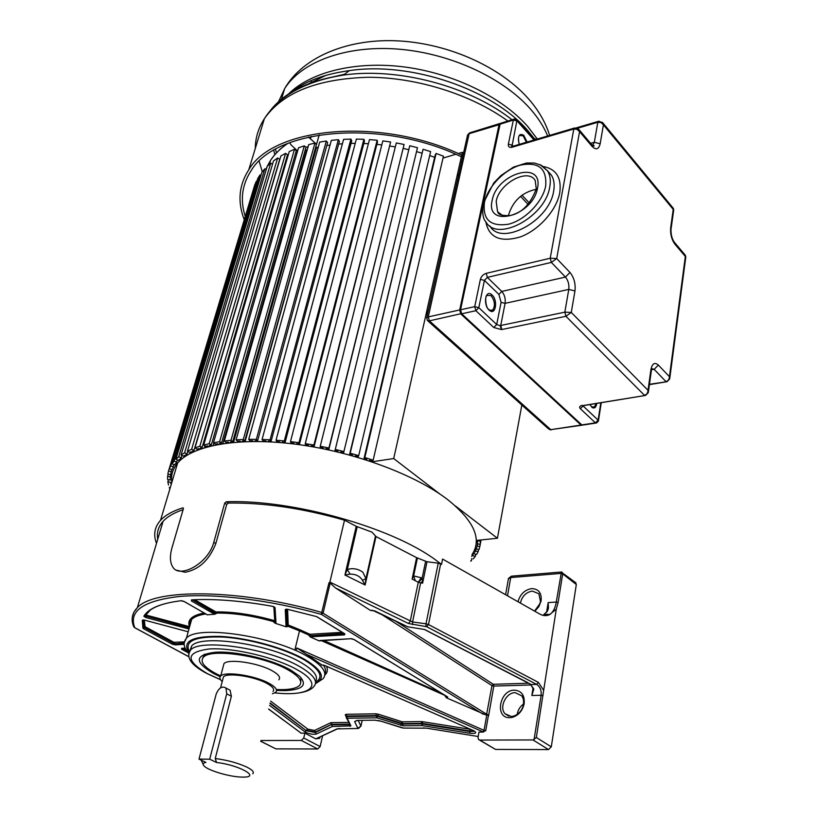 <?xml version="1.0" encoding="UTF-8"?>
<svg xmlns="http://www.w3.org/2000/svg" width="818" height="818" viewBox="0 0 818 818"><rect width="100%" height="100%" fill="white"/><g stroke="black" fill="none" stroke-linecap="round" stroke-linejoin="round"><path stroke-width="1.23" d="M260.717 741.302L275.87 748.869L317.732 748.981L320.145 746.568L322.599 735.75M300.063 732.478L301.106 733.173L304.879 733.153L303.754 738.01L301.31 740.443L260.911 740.525M278.866 716.732L284.102 720.617M224.705 503.121L213.795 542.303L215.829 543.571L226.709 504.43L224.705 503.121L226.31 501.761C292.374 499.277 392.108 527.446 435.933 560.187L441.526 564.389L438.233 563.162L426.996 561.761L416.607 557.661L375.994 536.557L371.986 532.14L356.239 526.291L344.511 520.197L329.899 582.079L328.938 582.917L330.175 583.122L335.564 588.009L370.482 610.443L371.883 610.34M344.511 520.197C302.875 508.264 264.142 502.559 228.314 503.07L226.709 504.43M215.829 543.571C209.265 560.023 199.05 569.584 185.195 572.252L176.719 570.248M183.12 509.675C174.05 512.763 167.363 516.659 163.058 521.373C158.324 526.649 156.555 532.569 157.772 539.113M304.879 733.153L315.738 738.859L319.746 738.276L320.053 736.936M321.791 664.891L306.73 654.441L482.906 731.813L485.728 730.709L484.051 730.362L486.71 715.28L488.632 714.799L488.53 716.118L493.806 686.067L491.955 685.617L380.135 613.5M441.526 564.389L442.579 559.072L539.727 614.021C543.091 615.882 546.332 616.118 549.43 614.717L556.271 609.195L536.342 737.509L533.039 739.953L479.808 740.065L478.51 739.492L478.029 737.407L478.98 732.079L483.53 732.049M446.761 696.476L445.268 696.138L446.362 697.785L447.763 697.018L354.041 639.512L350.748 638.715L319.143 640.883L310.073 636.833L308.887 635.065L299.49 630.862L295.145 648.797L296.515 649.4L296.852 647.989L306.73 654.441M286.065 626.782L287.926 626.537L287.138 625.647L288.212 624.993L287.609 609.318L285.257 609.625L286.065 626.782L275.093 623.244L275.973 622.815L275.042 607.662L272.374 606.291C241.463 600.78 214.52 598.643 191.545 599.85L191.422 600.944L213.733 613.745L214.899 614.226L216.525 613.357L214.664 612.59L215.523 611.711L216.606 613.081C233.621 612.897 252.629 615.739 273.621 621.608L274.01 620.525C252.762 614.584 233.529 611.711 216.3 611.905M275.267 621.68L273.549 621.885L275.093 623.244M214.899 614.226L207.22 614.809L184.285 601.547L180.901 600.76C160.768 603.306 148.416 608.469 143.835 616.251L145.88 617.559L188.989 628.981M206.259 614.134L207.22 614.809M319.143 640.883L320.85 640.422L445.452 695.668M486.71 715.28L446.362 697.785M426.996 561.761L422.599 583.183L418.53 582.365L412.129 579.113L416.607 557.661M415.278 580.708L413.652 575.923L412.129 579.113M335.564 588.009L408.468 623.5L410.207 621.291L418.284 582.242L421.239 577.764L413.652 575.923L417.415 557.937M418.53 582.365L422.088 578.449L421.239 577.764M329.899 582.079L412.569 621.977L420.616 582.927L422.538 581.424L422.088 578.449L425.626 561.281M422.599 583.183L422.538 581.424M156.514 543.346C153.181 534.767 154.51 527.099 160.502 520.35C165.205 515.228 172.67 511.046 182.895 507.825L183.344 508.878L172.158 547.191C169.633 555.882 169.888 562.569 172.925 567.242C179.592 578.684 208.253 563.786 213.795 542.303M472.088 554.481C482.129 539.236 474.143 521.066 448.131 499.972C415.585 474.788 354.419 451.894 296.883 444.358C239.306 436.792 192.619 445.156 177.618 463.049C172.7 468.929 170.757 475.442 171.79 482.579M534.829 611.25L538.898 606.608L541.107 600.954C541.833 592.989 538.673 588.868 531.618 588.612C524.716 589.829 520.166 594.195 517.988 601.721M546.547 612.437L548.152 602.6L556.271 602.038L561.445 571.986M479.409 740.024L495.555 749.431L548.51 749.564L551.291 746.854L576.312 584.512L562.682 573.868L561.925 572.027M576.312 584.512L575.34 582.406M517.232 714.411C517.927 709.983 520.064 706.476 523.643 703.909M534.583 611.036L540.085 603.439M514.481 690.157C499.42 689.86 494.42 718.46 509.839 717.683L512.007 717.437C518.285 715.597 522.313 711.128 524.103 704.022C524.941 695.443 521.731 690.821 514.481 690.157M408.468 623.5L426.659 626.7L536.608 684.39L538.367 682.365L543.397 689.911M439.644 563.346L440.657 563.909L428.489 624.533L426.659 626.7M548.152 602.6L548.469 607.662L547.447 611.138L543.05 615.34M424.43 629.492L531.076 684.543L536.608 684.39C540.074 686.66 541.588 690.29 541.148 695.28L531.853 695.494L533.019 688.327M530.453 684.329L533.837 689.032L531.853 695.494L533.295 690.239M533.837 689.032L533.172 688.828L533.08 691.578M533.295 690.3L533.101 691.496M374.9 610.964L407.732 626.803L372.374 610.228M511.199 716.476L513.07 716.261C518.489 714.666 521.976 710.801 523.52 704.666L523.51 699.574L521.925 695.934L515.207 692.662C506.107 692.406 498.857 707.345 505.023 713.746L511.199 716.476M534.522 611.077L538.408 606.946L540.514 601.751L538.878 593.766L532.313 591.066C526.035 592.222 522.058 596.23 520.391 603.081M375.994 536.557L365.125 585.013L365.912 578.725L362.446 580.279L365.125 585.013L344.94 575.023L350.043 574.113C355.769 574.093 359.9 576.148 362.446 580.279M356.239 526.291L344.94 575.023L347.333 569.471L350.043 574.113M357.251 526.618L347.333 569.471C352.967 567.866 358.161 568.807 362.916 572.273L365.912 578.725L375.482 536.097M288.56 625.238L287.987 626.261L299.49 630.862L300.196 629.901L288.212 624.993M400.575 725.382L402.241 721.813L402.661 724.073L421.72 723.869L422.241 725.627L469.716 733.245L469.921 730.995L422.446 723.398L422.241 725.627L403.182 725.811L376.781 717.826L376.362 715.556L346.72 716.016L347.139 718.245L345.257 714.768L346.157 716.599L376.249 716.077L377.558 716.292L376.781 717.826L347.139 718.245L350.912 725.873L332.312 726.496L331.525 724.38L315.38 732.038L316.137 734.104L332.312 726.496L331.791 724.82L349.715 724.605M276.535 690.433L285.502 690.607C302.967 689.646 307.619 684.819 299.47 676.138L291.004 670.239C273.764 660.208 239.337 651.588 218.508 652.12L215.553 652.222C194.653 654.799 193.948 661.864 213.437 673.429L220.165 676.701M204.582 654.124L202.741 658.03M220.717 675.954L215.441 673.347C203.733 666.905 199.745 661.517 203.467 657.202C210.819 647.907 264.96 656.087 288.815 670.331C299.368 676.527 302.905 681.588 299.439 685.525C295.891 688.725 288.222 690.055 276.423 689.523M300.758 681.967L301.014 677.682M278.805 679.799C280.819 677.498 278.744 674.574 272.568 670.995C258.815 662.907 228.222 658.316 223.979 663.613L223.283 666.261M222.22 681.537C219.745 679.329 219.234 677.498 220.696 676.046C224.909 670.893 255.615 675.566 269.459 683.562C275.666 687.089 277.772 689.963 275.758 692.202L272.425 693.766M272.997 691.425C274.807 689.41 272.915 686.813 267.302 683.633C254.838 676.445 227.24 672.243 223.447 676.885L222.833 679.206M209.674 759.206L198.999 759.114L216.167 694.134C218.856 687.805 222.118 685.77 225.952 688.04L226.729 693.828L209.674 759.206L216.586 762.499L215.236 758.531C226.975 760.024 237.424 762.836 246.576 766.987C252.425 769.902 254.47 772.161 252.721 773.777M203.161 764.298L201.136 760.126M227.782 689.012L230.103 690.239L231.371 696.261L226.729 693.828M215.236 758.531L231.371 696.261M216.586 762.499C238.825 764.902 261.095 777.294 243.416 777.1L242.148 777.09C230.492 777.049 208.764 770.791 204.265 766.149C202.383 764.298 202.936 763.041 205.911 762.386L198.999 759.114M473.387 552.59L472.804 555.667L475.319 556.373L473.182 558.929M470.923 560.565L470.8 561.22M169.878 488.97L169.265 487.446L170.277 487.62M170.441 482.313L167.843 481.771L168.528 485.033M171.483 483.571L170.665 483.407M170.216 479.011L170.205 480.064L167.598 479.43L167.588 476.27L170.216 476.904L170.216 477.957L171.422 473.929M170.706 473.724L170.471 474.726L167.843 474L168.528 470.964L171.177 471.7L170.942 472.712L171.872 469.614M172.383 468.673L171.913 469.624L169.295 468.806L170.696 465.923L173.324 466.751L172.854 467.712M177.169 464.573L175.267 463.898L174.561 464.798L171.974 463.878L174.091 461.188L176.688 462.109L175.972 463.008L177.475 463.53M180.635 459.961L179.367 459.46L178.426 460.289L175.89 459.287L178.713 456.802L181.259 457.804L180.318 458.632L181.586 459.133M185.911 455.933L184.674 455.401L183.498 456.147L181.044 455.064L184.571 452.814L187.046 453.898L185.86 454.644L187.087 455.186M192.353 452.323L191.177 451.751L189.766 452.415L187.414 451.26L191.637 449.266L193.999 450.421L192.588 451.086L193.764 451.669M199.96 449.174L198.835 448.561L197.21 449.133L194.97 447.916L199.868 446.209L202.107 447.426L200.471 447.998L201.586 448.612M208.662 446.516L207.619 445.882L205.778 446.342L203.682 445.064L209.214 443.663L211.31 444.951L209.459 445.411L210.502 446.055M218.416 444.389L217.455 443.724L215.41 444.082L213.488 442.763L219.623 441.689L221.545 443.019L219.5 443.366L220.461 444.031M229.142 442.814L228.283 442.139L226.054 442.385L224.316 441.025L231.013 440.288L232.741 441.659L230.512 441.894L231.371 442.579M240.768 441.832L240.011 441.137L237.619 441.27L236.095 439.879L243.294 439.501L244.807 440.892L242.404 441.014L243.171 441.71M253.202 441.454L252.547 440.749L250.011 440.759L248.713 439.358L256.351 439.348L257.639 440.749L255.093 440.749L255.737 441.444M266.31 441.679L265.789 440.984L263.12 440.861L262.067 439.471L270.073 439.818L271.116 441.219L268.447 441.106L268.969 441.802M279.991 442.528L279.592 441.843L276.832 441.597L276.034 440.217L284.327 440.933L285.114 442.323L282.353 442.078L282.742 442.773M294.102 444L293.846 443.315L291.014 442.957L290.482 441.597L298.989 442.681L299.511 444.041L296.678 443.683L296.934 444.358M308.529 446.076L308.396 445.411L305.523 444.931L305.267 443.612L313.907 445.053L314.153 446.372L311.269 445.892L311.392 446.556M325.993 449.327L326.004 448.693L328.897 449.286L328.928 448.019L320.247 446.239L320.227 447.507L323.12 448.1L323.1 448.734M337.834 451.362L337.691 451.965L337.854 451.362L334.971 450.657L335.278 449.45L343.918 451.556L343.601 452.763L340.728 452.068L340.574 452.661M352.159 455.728L352.446 455.156L349.613 454.358L350.196 453.213L358.703 455.636L358.11 456.761L355.278 455.963L354.992 456.526M366.352 459.982L366.771 459.45L364.01 458.561L364.859 457.507L373.151 460.197L372.292 461.25L369.531 460.35L369.112 460.871M371.945 461.812L393.693 458.55L439.828 494M455.411 505.974L497.426 538.254L476.27 540.432M476.27 541.536L477.61 541.761L477.651 540.708L480.34 541.168L480.197 544.328L477.518 543.868L477.569 542.815L476.229 542.59M476.638 548.009L476.362 549.001L479 549.553L479.829 546.577L477.191 546.025L476.914 547.017L477.528 543.776M475.841 547.845L475.053 551.956L475.555 551.025L478.141 551.649L476.649 554.42L474.072 553.796L474.256 552.804M471.72 556.424L472.64 553.622M475.728 554.205L475.319 556.373M471.812 558.541L471.393 560.708M168.488 479.645L167.843 481.771M171.862 479.409L171.565 480.401M168.242 474.113L167.588 476.27M171.136 473.847L170.216 476.904M170.768 473.745L170.471 474.726M253.825 187.997L168.528 470.964M171.8 469.593L171.177 471.7M256.872 181.453L256.331 181.259L254.695 185.103L169.295 468.806M256.331 181.259L170.696 465.923M173.968 464.583L173.324 466.751M261.024 175.267L260.032 174.858L257.752 178.518L171.974 463.878M260.032 174.858L174.091 461.188M177.353 459.869L176.688 462.109M266.249 169.479L264.827 168.805L261.924 172.25L175.89 459.287M264.827 168.805L178.713 456.802M181.954 455.462L181.259 457.804M185.236 456.383L185.43 455.728M272.547 164.162L270.707 163.16L267.179 166.361L181.044 455.064M270.707 163.16L184.571 452.814M187.772 451.434L187.046 453.898M190.43 453.295L190.839 451.914M193.999 450.421L279.705 159.275L277.639 157.997L273.509 160.921L187.414 451.26M277.639 157.997L191.637 449.266M196.852 450.35L197.21 449.133M202.107 447.426L287.527 154.725L285.594 153.355L280.881 155.962L194.97 447.916M285.594 153.355L199.868 446.209M204.439 447.702L204.981 445.861M287.701 156.841L287.046 156.371M211.31 444.951L296.3 150.747L294.511 149.285L289.245 151.565L203.682 445.064M294.511 149.285L209.214 443.663M213.14 445.442L213.835 442.998M296.914 153.436L295.789 152.516M221.545 443.019L305.952 147.383L304.327 145.849L298.55 147.761L213.488 442.763M304.327 145.849L219.623 441.689M222.864 443.653L306.464 150.308L305.4 149.305M307.159 150.083L306.464 150.308L307.159 150.083M232.741 441.659L316.413 144.674L314.961 143.078L308.723 144.592L224.316 441.025M314.961 143.078L231.013 440.288M233.539 442.364L316.494 147.557L315.809 146.8M318.274 147.158L316.494 147.557L318.274 147.158M244.807 440.892L327.599 142.659L326.341 141.013L319.685 142.117L236.095 439.879M326.341 141.013L243.294 439.501M245.093 441.628L326.934 145.062M330.053 145.062L327.251 145.471L330.053 145.062M257.404 441.454L339.409 141.361L338.366 139.684L331.351 140.359L248.713 439.358M338.366 139.684L256.351 439.348M342.405 143.784L338.662 144.08L342.405 143.784M271.116 441.219L351.74 140.798L350.922 139.111L343.611 139.346L262.067 439.471M350.922 139.111L270.073 439.818M270.369 441.873L270.553 441.199M355.227 143.344L351.045 143.395L355.227 143.344M285.114 442.323L364.48 140.993L363.898 139.295L356.362 139.091L276.034 440.217M363.898 139.295L284.327 440.933M283.866 442.875L284.04 442.231M368.397 143.723L363.826 143.498L368.397 143.723M299.511 444.041L377.507 141.954L377.17 140.256L369.47 139.612L290.482 441.597M377.17 140.256L298.989 442.681M297.772 444.471L297.936 443.847M381.801 144.919L376.883 144.387L381.801 144.919M314.153 446.372L390.615 141.995L382.834 140.9L305.267 443.612M390.615 141.995L313.907 445.053M311.955 446.648L312.108 446.035M395.309 146.913L390.104 146.054L395.309 146.913M328.928 448.019L404.092 144.479L396.311 142.946L320.247 446.239M404.092 144.479L328.897 449.286M326.259 449.389L326.413 448.775M408.796 149.684L403.356 148.477L408.796 149.684M343.918 451.556L417.477 147.69L409.767 145.747L334.971 450.657M409.767 145.747L335.278 449.45M421.873 153.14L416.526 151.637L421.873 153.14M352.016 455.033L351.873 455.646M358.703 455.636L430.636 151.606L423.07 149.265L349.613 454.358M423.07 149.265L350.196 453.213M434.665 157.281L429.695 155.584L434.665 157.281M365.932 459.184L365.789 459.798M373.151 460.197L443.448 156.177L436.096 153.457L435.227 154.878L364.01 458.561M436.096 153.457L364.859 457.507M369.634 460.381L369.491 460.994M463.448 153.447L462.364 152.291L393.693 458.55M462.364 152.291L458.203 153.549M455.718 154.295L442.998 158.109M521.833 405.022L497.426 538.254M480.555 539.992L480.34 541.168M481.015 539.941L480.197 544.328M477.589 543.878L477.191 546.025M481.086 539.941L479.829 546.577M476.557 547.999L476.362 549.001M476.148 547.907L475.555 551.025M478.561 549.461L478.141 551.649M308.427 137.035L316.566 144.285L319.194 134.939M308.151 146.606L305.901 147.332M297.783 150.4L297.231 150.645L291.167 144.99L289.572 142.721M244.204 219.613C237.373 201.78 238.907 185.165 248.795 169.745C273.652 126.514 382.098 116.545 462.947 155.686M462.569 157.363C382.957 118.477 275.502 128.129 250.983 170.901C241.944 184.909 240.022 200.032 245.206 216.269M262.292 171.811L259.153 161.238M344.48 74.285L330.738 77.403M273.723 150.297L274.828 154.622M276.464 152.782L275.451 149.305M300.267 87.833L325.922 75.348M583.234 405.646L645.617 395.411L648.296 392.66L648.03 390.298C647.866 393.029 646.66 394.685 644.431 395.278L565.944 316.3L571.281 312.445L564.829 312.169L568.786 289.408C569.297 284.562 568.193 280.462 565.453 277.087L551.342 262.404L556.7 258.549L550.207 258.232L573.807 128.999L577.058 129.326L579.563 131.647L578.387 128.947M501.516 329.582L500.084 325.615L564.829 312.169L565.944 316.3L501.516 329.582L493.786 327.527L475.861 310.707L461.689 313.805L581.823 424.92L595.412 422.845L580.351 408.724C578.95 407.098 579.604 405.963 582.304 405.339M685.126 255.001L685.75 257.384L669.83 377.885M649.461 384.286L667.028 381.699L669.697 378.949L669.441 376.689C669.277 379.327 668.101 380.953 665.903 381.536L654.155 369.317L651.373 369.797M493.786 327.527L496.7 324.531L501.086 302.363L498.888 294.408L484.42 280.4L480.37 279.388C481.281 276.341 483.233 274.327 486.25 273.335L487.354 277.374L501.782 291.433C504.573 294.664 505.677 298.642 505.084 303.355L500.739 325.533L501.843 329.521M673.071 208.038L673.643 210.43L671.108 228.641M592.539 145.461L594.328 142.301L597.815 122.26L600.985 122.567L603.418 124.837L602.324 122.281M533.131 140.277L533.336 139.244L517.17 121.013L513.356 120.041L508.356 144.172C508.07 146.657 509.215 147.7 511.812 147.312L513.009 146.238M508.489 215.809L508.714 214.48C513.172 200.676 522.313 192.291 536.138 189.326M426.607 317.987L428.264 316.903L459.706 309.961L499.092 124.448L500.176 123.395M470.309 132.649L467.579 134.99L467.293 136.248M499.686 124.52L469.154 133.692L428.264 316.903L429.389 320.861L427.313 320.411L426.73 317.568L467.579 134.99L469.542 132.894L500.258 123.395L460.554 309.777L474.726 306.648L480.37 279.388M427.773 320.809L548.172 428.601L550.78 429.665L581.015 425.043L460.841 313.989L459.706 309.961L460.35 310.053M458.97 173.498L457.119 175.666L426.771 310.993L427.139 315.738M260.738 741.231L275.87 748.869M134.387 627.498L188.682 656.598M134.898 627.754L134.735 627.621C128.436 611.077 143.354 600.688 179.49 596.465C215.42 593.295 270.421 600.034 321.28 614.369L328.938 582.917M132.26 617.508L133.784 612.334L137.373 607.641C131.943 613.244 130.747 619.635 133.784 626.803L134.735 627.621M163.058 521.373L137.373 607.641C154.51 588.162 240.287 588.899 321.944 612.498L486.884 714.359L488.632 714.799M303.754 738.01L320.145 746.568M318.754 737.539L319.746 738.276M426.403 728.163L478.193 736.497L426.454 728.173L403.458 728.081L381.28 721.241L374.787 720.177L357.026 720.402L354.634 721.568L357.855 728.245L357.384 728.47L336.944 728.92L315.738 738.859M301.106 733.173L268.672 709.022M269.562 705.402L304.899 731.834C308.867 733.899 312.609 734.656 316.137 734.104M469.716 733.245C476.025 733.797 477.334 732.938 473.622 730.668L325.002 665.607L321.147 664.922M268.641 709.134L300.891 732.959M205.901 613.929C199.06 614.983 194.316 616.813 191.657 619.42L189.643 622.692L189.694 626.455M184.224 642.764L186.412 638.204C196.852 624.676 273.866 636.046 307.762 656.619L308.366 656.966C323.008 665.842 327.875 673.122 322.967 678.787L315.451 683.725M296.852 647.989L484.051 730.362L482.906 731.813M488.285 716.128L485.728 730.709M486.454 715.229L491.955 685.617L493.295 684.288L493.806 686.067L531.23 684.973M330.175 583.122L323.13 612.989L321.28 614.369M412.476 624.655L412.569 621.977L426.014 623.797L438.233 563.162M226.31 501.761L228.314 503.07M183.416 508.152L182.895 507.825M338.887 728.623L336.944 728.92M338.826 728.623L339.93 728.613M357.855 728.245L360.922 726.149L358.519 728.439L357.384 728.47M357.026 720.402L358.172 720.392L360.922 726.149L362.18 720.341M357.261 720.505L354.634 721.568M375.84 720.208L374.787 720.177M381.28 721.241L377.875 720.433M381.229 721.261L402.149 727.867M403.458 728.081L404.542 728.071M424.358 727.938L423.346 727.908M546.035 615.596L546.24 614.338M549.43 614.717L550.432 614.073C553.367 611.711 555.31 607.702 556.271 602.038L558.121 602.488L562.682 573.868L560.851 573.418L510.718 577.559L507.508 595.801M512.365 576.087L508.387 578.991M548.51 749.564L533.039 739.953M536.342 737.509L551.291 746.854M534.042 739.717L541.148 695.28L543.029 695.566M479.808 740.065L495.555 749.431M394.971 620.698L493.295 684.288L528.725 683.224M375.053 610.944L370.482 610.443M527.835 682.641L424.603 629.492L407.732 626.803L424.603 629.492M425.922 626.476L426.014 623.797L428.489 624.533L538.367 682.365M556.271 609.195L558.121 602.488M546.935 614.287L546.731 615.525M530.892 684.421L527.651 682.641M483.233 714.267L321.617 614.512M310.073 636.833L344.501 634.891L344.869 633.878L316.75 616.629L287.701 609.328M188.212 631.772L144.663 620.177L142.291 620.238L142.915 628.183L143.569 628.735L172.209 644.165L175.236 644.881L184.152 644.359M188.477 652.917L181.586 649.216L181.606 648.316L185.144 648.122M353.908 639.492L447.763 697.018M445.217 696.404L447.17 696.721M441.526 693.255L323.335 640.279M319.981 640.463L351.178 638.715M308.815 635.351L310.605 635.709L310.963 636.874M309.593 634.114L310.666 635.422L308.887 635.065L309.593 634.114L300.196 629.901M344.02 633.429L310.605 635.709L344.398 633.664M310.308 634.257L342.221 632.324M285.983 626.578L287.138 625.647L286.464 609.165M286.382 609.165L287.067 625.923L287.926 626.537M286.28 609.165L285.257 609.625M316.75 616.629L287.691 609.338M344.501 634.891L344.184 633.531M275.288 621.956L275.973 622.815M273.549 621.885L275.277 621.895M273.836 606.751L274.715 620.494L274.01 620.525M194.674 599.706L215.523 611.711M213.733 613.745L214.664 612.59L192.434 599.819M192.353 599.819L214.592 612.866L216.525 613.357M192.025 599.87L191.422 600.944M191.545 599.85L192.077 599.829C214.858 598.674 241.627 600.831 272.384 606.302L272.486 606.312M275.042 607.662L274.357 607.017L275.277 621.844M206.259 614.144L184.183 601.547M204.224 612.979C192.036 615.31 187.097 619.788 189.377 626.404L189.674 626.527M188.774 626.455L146.555 615.197L146.044 614.87L150.348 610.013M145.369 614.942L146.044 614.87M146.555 615.197L146.258 616.24L144.98 615.565M189.357 627.641L146.258 616.24L145.88 617.559M144.878 615.75L189.285 627.907M143.835 616.251L144.898 615.698M180.901 600.76L181.453 600.749M145.246 626.833L144.449 627.651L144.04 627.304L145.083 626.69L173.856 642.294L184.316 641.885M145.083 626.69L144.285 620.095M142.915 628.183L144.04 627.304L143.324 619.952L144.367 627.917L143.569 628.735M174.612 642.467L174.96 643.551L173.068 643.101L173.856 642.294M172.209 644.165L173.068 643.101L144.449 627.651L174.888 643.807L175.236 644.881M184.193 642.999L174.888 643.807L184.162 643.255M142.291 620.238L143.201 619.952M144.663 620.177L188.212 631.782M182.179 648.296L181.586 649.216M182.363 648.408L186.698 650.75M186.371 650.279L182.649 648.265M181.606 648.316L185.154 648.122M184.704 648.153L185.328 648.49M324.869 673.981C326.259 671.435 325.748 668.47 323.345 665.095M325.002 665.607L322.865 664.993M324.92 665.617L473.622 730.668M470.493 729.349L422.548 721.691L422.446 723.398L421.72 723.869L469.829 731.527L474.583 731.261M474.174 731.006L469.921 730.995L470.043 729.278M422.548 721.691L421.301 721.588L421.822 723.347L402.763 723.552L377.671 715.77L377.558 716.292L402.661 724.073L403.182 725.811M377.671 715.77L376.362 715.556L375.83 713.807L378.448 714.237L377.671 715.77M375.83 713.807L346.198 714.288L346.72 716.016L346.198 715.525M346.29 717.683L350.912 725.873M349.971 726.323L349.542 724.247M349.48 724.135L331.904 724.319L315.278 732.529L306.28 730.709L270.155 702.989M348.642 722.437L331.392 722.642L331.525 724.38L330.636 722.764L314.521 730.464L307.772 729.104L270.625 701.087M314.521 730.464L315.38 732.038L306.392 730.218L307.772 729.104M304.899 731.834L306.28 730.709L270.032 703.49M324.828 675.095C327.497 672.703 328.049 669.768 326.484 666.302M378.448 714.237L402.241 721.813L421.301 721.588M346.198 714.288L345.257 714.768M331.392 722.642L330.636 722.764M188.886 652.549C181.678 641.23 192.291 635.852 220.707 636.404C247.874 637.805 284.756 647.999 304.899 659.543L305.482 659.881C322.476 670.382 325.809 678.245 315.492 683.48M315.574 682.376C323.877 677.212 320.339 669.85 304.971 660.279L304.378 659.932C285.267 648.807 250.103 638.838 223.426 637.079C195.4 636.087 184.05 640.903 189.357 651.537M315.492 681.598C318.683 676.66 314.204 670.525 302.057 663.173L301.494 662.836C271.126 644.328 201.136 633.797 191.698 645.923L189.817 651.026M188.621 654.093L190.563 650.054C199.919 638.132 269.163 648.439 299.92 666.742L300.482 667.059C313.826 675.003 318.284 681.486 313.856 686.517C311.157 689.717 306.331 691.823 299.368 692.846M220.512 679.656L207.435 673.674C185.052 660.402 185.666 652.161 209.285 648.96C233.058 647.386 275.41 657.386 297.067 669.666L297.599 669.973C324.971 685.106 310.564 696.946 274.817 692.877M317.732 748.981L301.31 740.443M287.813 143.416C280.451 148.385 274.705 154.029 270.553 160.348L267.2 166.351M267.169 166.412L265.932 169.326M311.126 136.442L310.533 138.549M311.73 80.358L311.024 81.493M547.661 135.982C543.99 127.056 538.438 118.283 530.984 109.663L530.432 109.029C502.917 77.608 449.522 52.996 397.63 49.07C345.707 45.133 301.423 61.882 284.664 88.61L278.58 101.657M288.509 94.009C310.738 71.902 355.84 60.614 404.859 67.025C453.867 73.477 502.017 97.219 527.63 126.35L537.314 139.04M534.635 139.029L528.152 131.023C493.193 89.571 410.953 61.238 349.317 70.645L343.407 75.092C398.059 67.137 469.685 86.248 512.017 119.765M259.224 135.573L263.335 122.097M271.024 109.653C285.656 91.647 309.777 80.133 343.407 75.092C305.523 81.156 279.173 95.686 264.378 118.682C258.386 127.997 255.349 137.935 255.277 148.508M507.896 121.033C471.28 94.52 416.894 77.311 368.233 77.27C317.312 78.763 282.691 92.567 264.378 118.682L248.795 169.745M651.118 368.458L654.155 369.317L658.367 365.084L669.441 376.689L685.341 256.494L674.911 244.183C671.598 239.582 670.187 234.101 670.668 227.752L673.224 209.408L603.418 124.837L600.167 143.774C598.745 149.459 596.015 150.297 591.976 146.299L579.563 131.647L556.7 258.549L569.982 272.466C574.062 277.537 575.719 283.693 574.962 290.952L571.281 312.445L648.03 390.298L650.903 369.654L651.281 371.219L648.449 391.556M486.25 273.335L550.207 258.232L551.342 262.404L487.354 277.374L484.42 280.4L478.816 307.67L496.7 324.531L500.084 325.615M478.816 307.67L475.861 310.707L474.726 306.648L478.816 307.67M492.088 295.001L491.567 294.541C485.463 289.327 482.927 304.705 489.052 310.063L489.583 310.513C495.708 315.584 498.121 300.339 492.088 295.001M460.554 309.777L461.689 313.805L460.554 309.777M581.526 424.654L582.999 425.043L595.77 423.09M596.588 422.967L595.412 422.845L598.122 420.125L598.398 421.106L596.588 422.967M600.831 402.671L598.122 420.125L583.091 405.963L580.351 408.724M589.839 404.45L592.038 407.436C594.533 408.826 596.107 407.456 596.782 403.325M658.367 365.084C654.676 361.955 652.191 363.478 650.903 369.654M591.976 146.299L591.414 144.295M592.252 145.215L594.072 145.614C594.246 146.473 593.469 146.156 591.731 144.674L578.95 129.561L574.175 128.129L573.807 128.999L512.129 147.23L513.305 146.146M508.356 144.172L512.211 145.144L512.354 146.269L511.465 146.238L512.518 146.381L574.931 127.905M516.771 119.653L513.735 119.234L513.356 120.041L499.726 124.316L460.503 309.797M485.8 221.719C488.888 237.69 500.442 242.742 520.463 236.883C538.684 230.185 556.342 210.543 559.665 193.212L559.768 192.659C561.71 177.813 556.301 169.121 543.551 166.575M498.888 294.408L501.782 291.433L565.453 277.087L569.982 272.466M574.962 290.952L568.786 289.408L505.084 303.355L501.086 302.363M674.329 242.24L674.911 244.183M670.668 227.752L670.995 229.469C670.934 234.991 672.13 239.357 674.615 242.588L685.351 255.277L685.832 256.985M576.261 127.884L598.163 121.412L597.815 122.26L577.436 128.273M673.735 209.981L673.265 208.273L602.825 122.843L598.858 121.207M590.627 143.354L594.328 142.301L600.167 143.774M534.297 139.939L517.027 119.939L512.211 145.144L513.08 146.115M527.119 142.056L523.725 135.246C519.031 132.966 517.528 136.013 519.215 144.397M536.199 139.367L532.978 137.925M501.025 123.16L514.471 118.999M526.383 142.271L523.203 135.849L519.399 135.461C518.152 137.219 518.111 140.185 519.287 144.377M500.544 214.817L497.559 211.719C498.428 211.688 496.209 216.013 509.829 215.574C521.455 213.437 530.269 204.551 536.291 188.907L535.207 180.533C528.111 167.608 499.021 183.447 496.178 201.402L497.559 211.719L502.794 215.666M492.191 200.4C484.921 228.733 532.896 216.463 537.518 188.079C543.704 159.653 496.649 173.212 492.191 200.4M545.698 185.86C542.815 201.852 525.125 220.083 508.612 224.193C490.544 226.944 482.487 219.715 484.44 202.516C487.64 186.964 504.256 169.663 520.463 165.103C538.561 161.596 546.966 168.508 545.698 185.86M549.686 187.383C544.992 217.281 496.894 242.588 485.912 221.872C482.886 218.795 482.027 212.588 483.315 203.242L493.786 182.915L500.974 175.522L513.489 167.107L526.465 163.007L534.491 163.027L541.567 165.4L547.528 170.839C550.177 175.124 550.933 180.481 549.778 186.882L549.686 187.383M539.921 164.582L547.528 170.839L551.373 175.124L547.886 171.238M489.9 225.942C500.923 246.647 548.929 221.504 553.561 191.647L553.653 191.156C554.788 184.766 554.031 179.418 551.373 175.124L547.344 170.553M592.764 407.548L594.502 407.027L596.005 403.448M490.739 295.492L486.792 295.472C485.074 295.124 485.186 307.691 488.99 309.644C491.7 310.942 492.978 311.024 492.845 309.889C495.381 305.533 494.829 300.871 491.209 295.901L490.739 295.492M490.657 310.656L492.845 309.889L490.166 310.472M461.332 313.621L429.389 320.861L550.78 429.665L581.373 425.288M582.171 425.176L581.465 424.726M458.571 175.246L457.119 175.666M426.771 310.993L428.284 310.656M528.039 204.357L520.534 196.34M522.017 195.185L529.266 202.946M134.766 627.754L188.692 656.67M188.713 653.183C183.569 647.733 182.803 642.744 186.412 638.204L191.657 619.42L189.653 622.559L189.745 626.24M160.502 520.35L177.618 463.049M337.221 728.991L318.672 737.57M360.942 726.2L362.21 720.331M404.44 728.071L402.119 727.877M505.596 594.717L508.489 578.408L511.434 576.169L561.189 572.027L575.944 582.876M544.563 614.441L549.941 614.471M547.211 615.443L547.406 614.257M548.213 609.287L548.469 607.662M533.172 688.817L530.718 684.492M523.52 704.666L524.103 704.022M513.07 716.261L512.007 717.437M505.023 713.746L508.919 716.2M540.514 601.751L541.107 600.954M353.652 639.339L351.597 638.746M287.65 609.328L286.995 609.205M344.47 633.715L316.607 616.619M274.347 606.966L272.476 606.322M180.921 600.77C164.725 602.784 153.692 606.547 147.813 612.058M183.958 601.414L181.933 600.79M144.653 620.187L143.856 620.003M473.53 730.678L474.634 731.21M346.198 717.488L346.27 716.118M206.453 673.275C191.013 665.054 185.717 657.314 190.563 650.054L191.698 645.923L190.062 650.668M207.199 673.664L220.563 679.727M204.214 654.441L203.467 657.202M223.979 663.613L220.696 676.046M223.447 676.885L220.553 687.846M230.103 690.239L225.952 688.04M269.357 164.398L270.553 160.348L274.286 155.267L279.961 149.316L286.719 143.866M281.494 99.152L284.664 88.61C302.987 56.575 348.979 37.873 399.685 40.972C450.544 44.06 502.109 67.853 529.737 100.246C539.246 111.442 545.872 123.16 549.624 135.399M292.169 91.708C305.697 81.033 324.736 74.009 349.317 70.645M500.268 123.395L460.381 309.879L461.434 313.734M461.495 313.785L581.567 424.828M581.639 424.89L582.273 425.196M598.469 420.687L601.271 402.599M666.281 381.822L649.42 384.634M651.353 370.349L651.005 369.051M592.344 407.374L594.502 407.027L591.557 406.791L589.931 404.429M583.531 405.472L644.799 395.544M549.246 429.45L551.158 429.91M457.957 173.989L458.918 173.713"/></g></svg>
